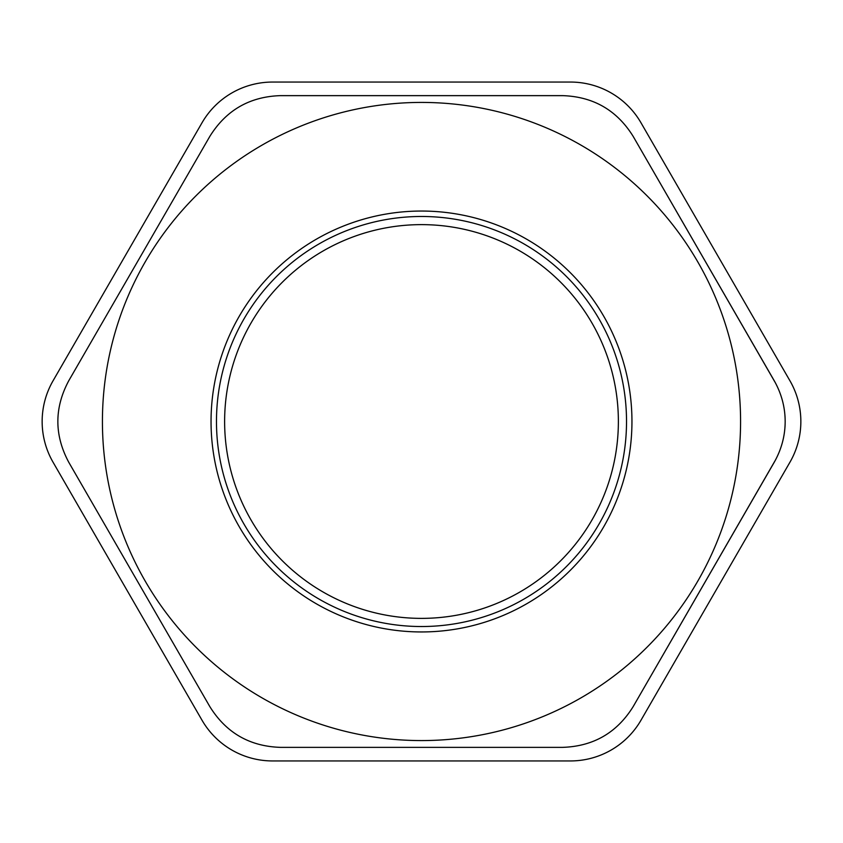 <?xml version="1.0" encoding="UTF-8"?>
<svg xmlns="http://www.w3.org/2000/svg" width="843" height="843" viewBox="0 0 843 843"><rect width="100%" height="100%" fill="white"/><g stroke="black" fill="none" stroke-linecap="round" stroke-linejoin="round"><path stroke-width="1.26" d="M421.5 224.628A196.872 196.872 0 0 1 591.997 519.941A196.872 196.872 0 0 1 251.003 519.941A196.872 196.872 0 0 1 421.5 224.628M68.747 462.238C54.226 435.083 54.226 407.917 68.747 380.762L209.844 136.366C226.103 110.222 249.623 96.639 280.392 95.638L562.608 95.638C593.377 96.639 616.897 110.222 633.156 136.366L774.253 380.762C781.493 393.607 785.128 407.19 785.17 421.5C785.128 435.81 781.493 449.393 774.253 462.238L633.156 706.634C616.897 732.778 593.377 746.361 562.608 747.362L280.392 747.362C249.623 746.361 226.103 732.778 209.844 706.634L68.747 462.238L209.844 706.634M421.5 102.424A319.075 319.075 0 0 0 102.424 421.5A319.075 319.075 0 0 0 421.5 740.575A319.075 319.075 0 0 0 740.575 421.5A319.075 319.075 0 0 0 421.5 102.424A319.075 319.075 0 0 0 102.424 421.5A319.075 319.075 0 0 0 421.5 740.575A319.075 319.075 0 0 0 740.575 421.5A319.075 319.075 0 0 0 421.5 102.424M789.933 380.762A81.465 81.465 0 0 1 789.933 462.238L640.996 720.207A81.465 81.465 0 0 1 570.437 760.944L272.563 760.944A81.465 81.465 0 0 1 202.004 720.207L53.067 462.238A81.465 81.465 0 0 1 53.067 380.762L202.004 122.793A81.465 81.465 0 0 1 272.563 82.056L570.437 82.056A81.465 81.465 0 0 1 640.996 122.793L789.933 380.762M562.608 95.638L280.392 95.638M633.156 136.366L775.686 383.344M785.17 420.509L785.17 421.5M775.686 459.656L633.156 706.634M280.392 747.362L562.608 747.362M209.844 136.366L68.747 380.762M421.5 216.482A205.018 205.018 0 0 0 243.943 524.009A205.018 205.018 0 0 0 599.057 524.009A205.018 205.018 0 0 0 421.5 216.482M421.5 211.045A210.455 210.455 0 0 0 239.243 526.727A210.455 210.455 0 0 0 603.757 526.727A210.455 210.455 0 0 0 421.5 211.045M463.661 747.362L379.339 747.362M160.37 620.943L118.22 547.918M118.22 295.082L160.37 222.057M379.339 95.638L463.661 95.638M682.63 222.057L724.78 295.082M724.78 547.918L682.63 620.943"/></g></svg>
